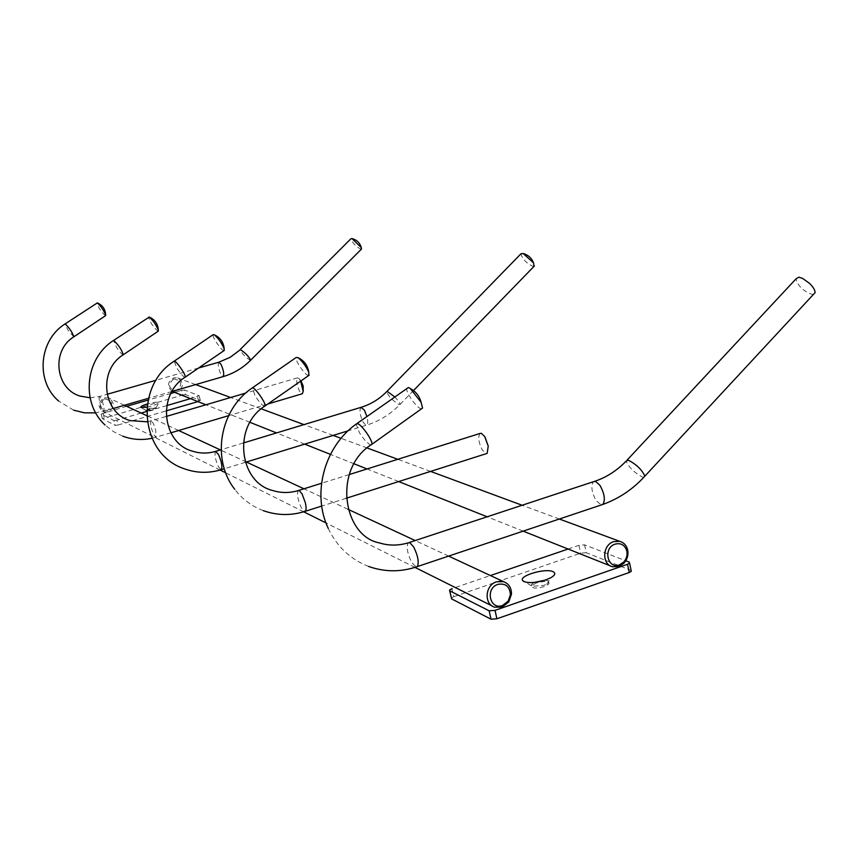 <?xml version="1.0" encoding="UTF-8"?>
<svg xmlns="http://www.w3.org/2000/svg" width="858" height="858" viewBox="0 0 858 858"><rect width="100%" height="100%" fill="white"/><g stroke="black" fill="none" stroke-linecap="round" stroke-linejoin="round"><path stroke-width="0.64" stroke-dasharray="4.29 3.22" d="M421.557 408.773L420.946 408.676C416.291 407.722 405.083 391.355 406.853 388.106M813.491 294.38L812.204 294.423C803.388 291.28 797.983 286.111 795.977 278.904M308.708 375.514L308.204 375.461C304.633 374.774 294.444 359.556 296.192 357.486M480.062 433.44C477.745 436.936 478.539 442.546 482.453 450.246L486.475 453.603M224.045 350.579L223.67 350.547C220.86 350.053 211.572 336.046 213.138 334.663M533.966 266.409L533.215 266.484C526.565 263.427 522.479 259.191 520.945 253.807M158.204 331.188L157.926 331.177C152.981 326.737 149.85 322.007 148.531 316.977M300.675 381.113L299.292 378.85L297.49 377.842C295.978 380.394 296.686 384.888 299.614 391.334L302.188 393.79M568.103 549.034L578.978 545.323L584.555 544.83L625.772 560.778M584.555 544.83L586.218 552.713L630.92 570.345L629.214 562.108M536.336 582.968L531.66 585.682C531.585 588.481 535.821 588.781 544.369 586.582L549.002 583.901C549.099 581.07 544.873 580.769 536.336 582.968M451.351 598.101L453.732 596.696L451.919 588.674L490.411 575.546M586.218 552.713L580.641 553.195L453.732 596.696M534.47 582.378L531.402 584.459L532.057 586.314L544.101 585.36L548.734 582.679L548.058 580.78L544.701 580.255M197.908 401.598L200.268 400.429L185.532 394.605L184.373 389.961L199.099 395.667L190.497 398.648M149.764 409.084L145.999 410.864C146.418 411.475 148.552 411.272 152.392 410.263L156.145 408.494C155.727 407.882 153.603 408.076 149.764 409.084M141.162 413.063L116.935 420.152L118.168 424.978L166.13 410.907M118.168 424.978L115.176 425.375L102.392 418.704L182.604 395.012L181.456 390.379L174.678 392.342M185.532 394.605L182.604 395.012M126.619 406.295L101.19 414.017L113.942 420.549L115.176 425.375M146.954 407.25L152.263 405.995L158.794 403.196L158.751 402.359C156.714 401.887 152.928 402.413 147.372 403.946M116.935 420.152L113.942 420.549M166.774 405.577L146.686 411.454M184.373 389.961L181.456 390.379M170.871 393.447L148.08 400.064M145.989 410.403L152.209 409.556L155.963 407.775L149.592 408.376L145.989 410.403M104.376 397.833L108.569 397.897C115.047 402.681 114.854 407.357 107.99 411.937L103.582 411.808C97.297 406.96 97.555 402.305 104.376 397.833M104.397 398.884C112.891 400.632 113.9 404.547 107.4 410.617C98.885 408.88 97.887 404.965 104.397 398.884M172.243 391.387C166.827 386.357 167.331 381.853 173.745 377.874L177.338 377.799C184.127 382.336 184.095 387.012 177.22 391.827L173.445 391.849M173.713 378.914C182.003 380.673 182.969 384.545 176.609 390.54C168.318 388.781 167.353 384.91 173.713 378.914M105.545 315.69L105.33 315.68C100.976 311.615 98.155 307.336 96.836 302.842M361.357 249.174L360.918 249.238C355.716 246.461 352.391 242.953 350.954 238.728M370.956 444.959L370.399 444.819C367.203 443.168 363.524 439.103 359.384 432.625L356.156 424.109L356.992 423.52M409.255 542.513L408.151 542.878C406.22 547.061 407.4 553.571 411.679 562.408L416.141 566.988M594.851 481.252L593.425 481.713C590.712 486.046 591.645 492.395 596.224 500.793L601.34 504.933M643.811 477.305L642.706 477.123C634.588 472.908 629.064 467.578 626.125 461.132L627.177 460.006M264.618 406.252L264.157 406.177C261.754 404.879 258.741 401.447 255.126 395.87L252.381 387.848M298.723 490.444L298.252 490.594C296.664 493.951 297.694 499.678 301.351 507.754L304.772 511.465M184.996 377.295L184.642 377.252C182.765 376.19 180.223 373.219 177.016 368.339L174.195 361.175M215.766 451.329L215.53 451.405C214.286 454.225 215.229 459.309 218.372 466.655L221.074 469.755M361.25 407.271L360.95 407.357C359.137 410.296 359.899 415.293 363.245 422.372L365.862 425.171L366.698 425.139C367.985 424.077 368.061 421.181 366.924 416.462M394.583 396.814C398.176 400.418 400.021 402.938 400.107 404.354L399.163 404.611C392.975 400.879 388.771 396.611 386.55 391.806L386.851 391.484M123.177 354.826L122.908 354.794C121.386 353.904 119.187 351.287 116.313 346.932L113.524 340.476M151.48 420.946L151.062 420.924C150.075 423.369 150.954 427.938 153.711 434.62L156.027 437.237L155.706 430.137L153.357 423.509L151.48 420.946M578.978 545.323L580.641 553.195M200.268 400.429L199.099 395.667M101.255 414.114L102.456 418.811M198.627 401.383L197.447 396.611M103.024 413.148L104.236 417.835M73.777 336.862L67.782 329.826L65.069 323.938M99.7 396.546L99.399 396.525C98.616 398.691 99.453 402.831 101.898 408.955L103.775 411.25C104.547 409.073 103.711 404.922 101.265 398.798L99.7 396.546M218.94 362.173L218.865 362.194C217.685 364.435 218.382 368.522 220.956 374.463L223.059 376.651M250.568 360.296L250.214 360.263C245.334 357.035 241.913 353.517 239.961 349.732L240.079 349.614M368.618 566.452C350.321 559.244 336.872 546.578 328.292 528.464M263.213 510.607C251.737 506.241 242.235 499.131 234.717 489.264M346.117 498.305L321.696 506.07M349.249 474.56L321.525 483.269M413.492 390.551L400.107 404.354C390.615 414.146 379.483 421.074 366.698 425.139L348.037 430.855M245.27 462.344L224.27 468.779M243.318 442.985L221.149 449.699M147.244 421.814L166.173 416.473M122.769 436.196L113.342 431.52L105.051 425.021M267.868 403.989L228.582 415.669M170.849 432.829L151.952 438.288M301.008 380.888L299.292 378.85M297.49 377.842L245.72 393.071M531.66 585.682L531.402 584.459M546.878 584.148L550.922 577.681M549.002 583.901L548.734 582.679M531.295 585.746L524.957 581.971M449.538 590.068L449.699 590.787M145.999 410.864L145.828 410.156M155.813 408L158.794 403.196M156.145 408.494L155.963 407.775M145.881 410.328L141.066 407.561M200.364 400.557L199.195 395.795M101.19 414.017L102.392 418.704M448.616 556.102L415.197 540.551M347.983 509.277L303.946 488.803M246.364 462.012L220.399 449.924M178.668 430.512L146.707 415.647M124.41 405.266L108.569 397.897M494.594 607.174L492.117 605.941M414.94 567.374L325.986 522.93M303.7 511.797L225.665 472.812M220.12 470.034L103.582 411.808M559.33 519.015L522.114 505.255M430.566 471.407L397.801 459.298M367.127 447.962L341.034 438.309M333.172 435.414L303.979 424.613M261.261 408.826L230.641 397.511M195.688 384.588L177.338 377.799M612.612 566.773L610.392 565.883M523.144 531.134L487.151 516.795M398.68 481.563L367.052 468.961M354.086 463.803L330.448 454.386M304.708 444.133L276.555 432.925M249.957 422.329L205.909 404.783M90.079 397.78L99.399 396.525L107.068 394.315M73.638 410.167L58.612 401.029M171.943 391.473L148.498 398.284M113.406 408.462L95.71 412.88M198.541 368.028L156.038 380.244"/><path stroke-width="1.29" d="M356.992 423.52L408.387 387.516L410.231 388.47L421.106 402.295L422.554 408.065L421.557 408.773M627.177 460.006L795.977 278.904L798.766 277.177L802.627 278.41L809.598 283.419C813.32 287.119 815.143 290.208 815.079 292.664L813.491 294.38M252.381 387.848L296.192 357.486L298.016 357.668C302.37 361.186 305.963 366.087 308.794 372.372L308.708 375.514M486.475 453.603L487.162 453.389L488.234 446.117L484.706 436.55L481.359 433.322L480.062 433.44L349.249 474.56M174.195 361.175L213.138 334.663L214.253 334.781C218.404 338.299 221.718 342.996 224.195 348.852L224.045 350.579M386.851 391.484L520.945 253.807L523.144 253.496L533.526 262.816L533.966 266.409M113.524 340.476L149.26 317.052C153.099 320.463 156.124 324.828 158.344 330.148L158.204 331.188M302.188 393.79L303.196 391.58L300.675 381.113M625.772 560.778L629.214 562.108L629.59 563.095L627.541 564.264L495.023 610.36L489.146 610.799L491.023 619.208L496.889 618.779L629.246 572.511L631.295 571.342L631.113 570.441M449.699 590.787L451.619 598.884L491.023 619.208M451.619 598.884L449.796 590.84L489.146 610.799M524.034 581.638C529.279 583.311 536.572 582.721 545.892 579.858L550.922 577.681C555.223 575.117 555.92 573.112 553.024 571.653C545.527 567.857 518.414 575.847 522.672 580.619L524.034 581.638M490.411 575.546L568.103 549.034M449.796 590.84L449.538 590.068L451.919 588.674M544.701 580.255L534.47 582.378M166.13 410.907L197.908 401.598M147.372 403.946C142.632 405.416 140.444 406.574 140.798 407.411L146.954 407.25M190.497 398.648L166.774 405.577M146.686 411.454L141.162 413.063M174.678 392.342L170.871 393.447M148.08 400.064L126.619 406.295M496.46 581.81L503.571 581.67C508.891 583.74 511.529 587.912 511.486 594.197L508.762 601.951L502.048 607.11L494.594 607.174C483.73 604.075 485.113 585.081 496.46 581.81M497.876 584.373C505.576 583.022 509.759 586.464 510.413 594.701L508.14 601.168L502.541 605.48C489.843 610.456 484.909 588.288 497.876 584.373M613.695 541.634L619.658 541.312C623.723 542.449 626.361 545.227 627.595 549.656C628.646 554.783 627.38 559.319 623.83 563.277L618.865 566.495L612.612 566.773C601.544 564.478 602.37 544.884 613.695 541.634M205.909 404.783L172.243 391.387M615.175 544.111C620.913 542.749 624.785 544.98 626.78 550.793C627.648 555.062 626.597 558.858 623.627 562.162L619.497 564.843C607.335 569.615 602.766 547.833 615.175 544.111M65.069 323.938L97.351 302.906C100.858 306.167 103.636 310.199 105.652 315.015L105.545 315.69M240.079 349.614L350.954 238.728L351.995 238.588L361.304 247.63L361.357 249.174M416.141 566.988L417.31 566.591C419.187 562.333 417.985 555.812 413.695 547.018L409.931 542.717L408.151 542.878C398.209 545.785 388.653 545.795 379.504 542.921C342.943 536.389 332.389 468.457 371.846 444.326L370.956 444.959M328.292 528.464C311.626 493.736 324.195 446.696 356.156 424.109L357.55 423.627C361.797 424.656 373.251 441.216 371.846 444.326L422.554 408.065M601.34 504.933L602.842 504.44C605.501 500.042 604.536 493.682 599.946 485.328L595.634 481.402L593.425 481.713L409.255 542.513M594.851 481.252C606.434 477.38 616.859 470.677 626.125 461.132L628.238 460.167C636.304 464.296 641.848 469.616 644.884 476.136L643.811 477.305M304.772 511.465L305.287 511.304C306.349 510.22 306.36 507.346 305.33 502.691L302.145 494.09L299.26 490.572L298.252 490.594C289.489 493.157 280.941 493.125 272.619 490.476C239.103 482.464 232.207 426.254 265.025 405.973L264.618 406.252M234.717 489.264C211.165 459.373 219.734 409.749 252.005 388.116L252.82 387.913C256.092 388.653 266.495 404.054 265.025 405.973L309.159 375.203M221.074 469.755L221.332 469.68C222.565 466.827 221.611 461.733 218.458 454.397L215.53 451.405C207.7 453.668 200.021 453.582 192.482 451.158C162.409 443.425 156.531 394.744 185.199 377.166L184.996 377.295M224.27 468.779L221.332 469.68C208.805 473.455 196.428 473.144 184.191 468.747C140.133 454.322 133.912 386.432 174.002 361.304L174.528 361.218C177.091 361.754 186.561 375.911 185.199 377.166L224.281 350.418M366.924 416.462L364.371 410.103L360.95 407.357L243.318 442.985M361.25 407.271C370.763 404.332 379.193 399.185 386.55 391.806L387.451 391.538L394.583 396.814M105.051 425.021C80.684 402.82 85.114 358.494 113.417 340.54L113.771 340.497C118.565 345.023 121.739 349.774 123.284 354.751L123.177 354.826M495.023 610.36L496.889 618.779M629.246 572.511L627.541 564.264M58.612 401.029C35.403 381.338 38.825 340.304 65.004 323.981L65.251 323.949C69.487 328.099 72.351 332.389 73.842 336.819L73.777 336.862M223.059 376.651L223.144 376.619C224.313 374.367 223.616 370.27 221.032 364.328L218.865 362.194L198.541 368.028M218.94 362.173L230.169 357.314L240.422 349.635C245.291 352.842 248.713 356.36 250.686 360.178L250.568 360.296M815.079 292.664L644.884 476.136C633.011 489.178 618.993 498.616 602.842 504.44L417.31 566.591C400.997 572.211 384.77 572.168 368.618 566.452M421.106 402.295C419.39 396.053 415.755 391.452 410.231 388.47M809.598 283.419L802.627 278.41M487.162 453.389L346.117 498.305M321.696 506.07L305.287 511.304C291.119 515.797 277.091 515.572 263.213 510.607M308.794 372.372C307.743 365.54 304.15 360.639 298.016 357.668M488.234 446.117L485.017 437.054M321.525 483.269L298.723 490.444M348.037 430.855L245.27 462.344M224.195 348.852C223.552 342.245 220.238 337.559 214.253 334.781M413.492 390.551L534.437 265.926M221.149 449.699L215.766 451.329M533.526 262.816C531.552 258.001 528.088 254.89 523.144 253.496M158.333 331.113L123.284 354.751C97.758 370.259 102.96 413.299 130.159 420.592L147.244 421.814M302.359 393.736L267.868 403.989M228.582 415.669L170.849 432.829M158.344 330.148C157.926 323.981 154.901 319.616 149.26 317.052M303.196 391.58L303.185 386.014L301.008 380.888M245.72 393.071L166.173 416.473M151.952 438.288C142.01 440.369 132.282 439.671 122.769 436.196M524.957 581.971L522.672 580.619M631.295 571.342L629.59 563.095M503.571 581.67L448.616 556.102M415.197 540.551L347.983 509.277M303.946 488.803L246.364 462.012M220.399 449.924L178.668 430.512M146.707 415.647L124.41 405.266M492.117 605.941L414.94 567.374M325.986 522.93L303.7 511.797M225.665 472.812L220.12 470.034M510.413 594.701L511.486 594.197M508.14 601.168L508.762 601.951M619.658 541.312L559.33 519.015M522.114 505.255L430.566 471.407M397.801 459.298L367.127 447.962M341.034 438.309L333.172 435.414M303.979 424.613L261.261 408.826M230.641 397.511L195.688 384.588M610.392 565.883L523.144 531.134M487.151 516.795L398.68 481.563M367.052 468.961L354.086 463.803M330.448 454.386L304.708 444.133M276.555 432.925L249.957 422.329M626.78 550.793L627.595 549.656M623.627 562.162L623.83 563.277M105.62 315.637L73.842 336.819C50.815 350.707 55.513 389.317 80.32 396.139L90.079 397.78M361.54 249.002L250.686 360.178C242.846 368.007 233.666 373.487 223.144 376.619L171.943 391.473M148.498 398.284L113.406 408.462M105.652 315.015C105.373 309.298 102.606 305.255 97.351 302.906M73.638 410.167L84.513 412.827L95.71 412.88M156.038 380.244L107.068 394.315M361.304 247.63C359.888 242.846 356.778 239.832 351.995 238.588"/></g></svg>
